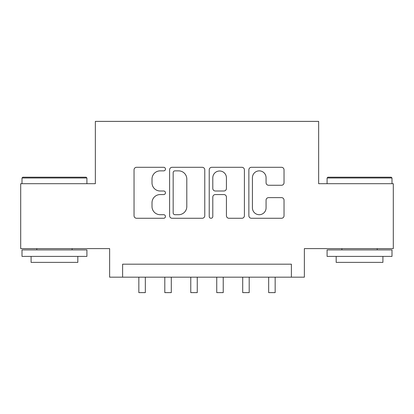 <?xml version="1.0" encoding="UTF-8"?>
<svg xmlns="http://www.w3.org/2000/svg" width="414" height="414" viewBox="0 0 414 414"><rect width="100%" height="100%" fill="white"/><g stroke="black" fill="none" stroke-linecap="round" stroke-linejoin="round"><path stroke-width="0.62" d="M165.455 169.083A1.785 1.785 0 0 0 163.675 167.297L136.594 167.297A2.546 2.546 0 0 0 134.043 169.849L134.043 215.72A2.546 2.546 0 0 0 136.594 218.271L163.675 218.271A1.785 1.785 0 0 0 165.455 216.486A1.785 1.785 0 0 0 163.675 214.7L160.166 214.7A8.156 8.156 0 0 1 152.01 206.545L152.01 202.725A8.156 8.156 0 0 1 160.166 194.57L163.675 194.57A1.785 1.785 0 0 0 165.455 192.784A1.785 1.785 0 0 0 163.675 190.999L160.166 190.999A8.156 8.156 0 0 1 152.01 182.843L152.01 179.019A8.156 8.156 0 0 1 160.166 170.868L163.675 170.868A1.785 1.785 0 0 0 165.455 169.083M281.484 185.265A2.546 2.546 0 0 0 284.035 182.719L284.035 169.849A2.546 2.546 0 0 0 281.484 167.297L251.412 167.297A2.546 2.546 0 0 0 248.861 169.849L248.861 215.72A2.546 2.546 0 0 0 251.412 218.271L281.484 218.271A2.546 2.546 0 0 0 284.035 215.72L284.035 200.174A2.546 2.546 0 0 0 281.484 197.628L268.614 197.628A2.546 2.546 0 0 0 266.067 200.174L266.067 207.885A6.815 6.815 0 0 1 259.247 214.7A6.815 6.815 0 0 1 252.431 207.885L252.431 177.684A6.815 6.815 0 0 1 259.247 170.868A6.815 6.815 0 0 1 266.067 177.684L266.067 182.719A2.546 2.546 0 0 0 268.614 185.265L281.484 185.265M291.389 277.173L304.368 277.173L304.368 248.607L393.3 248.607L393.3 183.697L318.651 183.697L318.651 121.38L95.349 121.38L95.349 183.697L20.7 183.697L20.7 248.607L109.632 248.607L109.632 277.173L291.389 277.173L291.389 264.189L122.611 264.189L122.611 277.173M204.77 169.849A2.546 2.546 0 0 0 202.223 167.297L172.146 167.297A2.546 2.546 0 0 0 169.6 169.849L169.6 215.72A2.546 2.546 0 0 0 172.146 218.271L202.223 218.271A2.546 2.546 0 0 0 204.77 215.72L204.77 169.849M211.777 167.297L241.854 167.297A2.546 2.546 0 0 1 244.4 169.849L244.4 215.72A2.546 2.546 0 0 1 241.854 218.271L228.983 218.271A2.546 2.546 0 0 1 226.432 215.72L226.432 197.116A2.546 2.546 0 0 0 223.886 194.57L215.347 194.57A2.546 2.546 0 0 0 212.796 197.116L212.796 216.486A1.785 1.785 0 0 1 211.016 218.271A1.785 1.785 0 0 1 209.23 216.486L209.23 169.849A2.546 2.546 0 0 1 211.777 167.297M174.951 170.868A1.785 1.785 0 0 0 173.166 172.648L173.166 212.92A1.785 1.785 0 0 0 174.951 214.7L178.646 214.7A8.156 8.156 0 0 0 186.802 206.545L186.802 179.019A8.156 8.156 0 0 0 178.646 170.868L174.951 170.868M226.432 177.813A6.815 6.815 0 0 0 219.617 170.992A6.815 6.815 0 0 0 212.796 177.813L212.796 188.453A2.546 2.546 0 0 0 215.347 190.999L223.886 190.999A2.546 2.546 0 0 0 226.432 188.453L226.432 177.813M138.84 277.173L138.84 292.62L145.335 292.62L145.335 277.173M22.775 177.208L86.133 177.208L86.909 177.984L21.999 177.984L22.775 177.208M54.457 256.401L21.999 256.401L21.999 249.906L86.909 249.906L86.909 256.401L54.457 256.401M77.822 256.401L77.822 262.373L31.086 262.373L31.086 256.401M327.867 177.208L391.225 177.208L392.001 177.984L327.091 177.984L327.867 177.208M359.543 256.401L327.091 256.401L327.091 249.906L392.001 249.906L392.001 256.401L359.543 256.401M382.914 256.401L382.914 262.373L336.178 262.373L336.178 256.401M164.808 277.173L164.808 292.62L171.298 292.62L171.298 277.173M190.771 277.173L190.771 292.62L197.261 292.62L197.261 277.173M216.739 277.173L216.739 292.62L223.229 292.62L223.229 277.173M242.702 277.173L242.702 292.62L249.192 292.62L249.192 277.173M268.665 277.173L268.665 292.62L275.16 292.62L275.16 277.173M21.999 183.697L21.999 177.984M36.799 249.906L36.799 248.607M72.108 249.906L72.108 248.607M86.909 183.697L86.909 177.984M327.091 183.697L327.091 177.984M341.892 249.906L341.892 248.607M377.201 249.906L377.201 248.607M392.001 183.697L392.001 177.984"/></g></svg>

